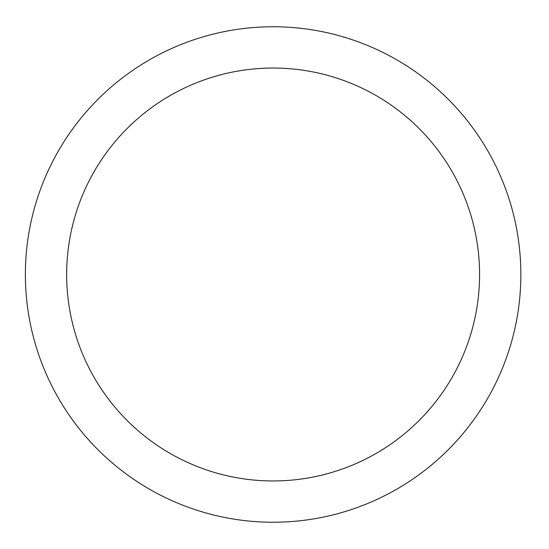 <?xml version="1.0" encoding="UTF-8"?>
<svg xmlns="http://www.w3.org/2000/svg" width="549" height="549" viewBox="0 0 549 549"><rect width="100%" height="100%" fill="white"/><g stroke="black" fill="none" stroke-linecap="round" stroke-linejoin="round"><path stroke-width="0.82" d="M479.572 274.5A206.451 206.451 0 0 0 169.888 95.704A206.451 206.451 0 0 0 169.888 453.296A206.451 206.451 0 0 0 479.572 274.5M520.857 274.5A247.743 247.743 0 0 0 149.246 59.951A247.743 247.743 0 0 0 149.246 489.049A247.743 247.743 0 0 0 520.857 274.5"/></g></svg>
